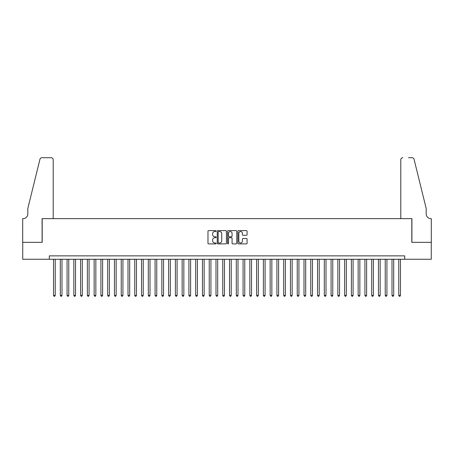 <?xml version="1.0" encoding="UTF-8"?>
<svg xmlns="http://www.w3.org/2000/svg" width="454" height="454" viewBox="0 0 454 454"><rect width="100%" height="100%" fill="white"/><g stroke="black" fill="none" stroke-linecap="round" stroke-linejoin="round"><path stroke-width="0.68" d="M216.172 231.075A0.465 0.465 0 0 0 215.707 230.609L208.647 230.609A0.664 0.664 0 0 0 207.977 231.273L207.977 243.236A0.664 0.664 0 0 0 208.647 243.9L215.707 243.9A0.465 0.465 0 0 0 216.172 243.435A0.465 0.465 0 0 0 215.707 242.969L214.793 242.969A2.128 2.128 0 0 1 212.665 240.841L212.665 239.848A2.128 2.128 0 0 1 214.793 237.72L215.707 237.72A0.465 0.465 0 0 0 216.172 237.255A0.465 0.465 0 0 0 215.707 236.789L214.793 236.789A2.128 2.128 0 0 1 212.665 234.667L212.665 233.668A2.128 2.128 0 0 1 214.793 231.54L215.707 231.54A0.465 0.465 0 0 0 216.172 231.075M246.42 235.297A0.664 0.664 0 0 0 247.084 234.633L247.084 231.273A0.664 0.664 0 0 0 246.42 230.609L238.577 230.609A0.664 0.664 0 0 0 237.913 231.273L237.913 243.236A0.664 0.664 0 0 0 238.577 243.9L246.42 243.9A0.664 0.664 0 0 0 247.084 243.236L247.084 239.184A0.664 0.664 0 0 0 246.42 238.52L243.066 238.52A0.664 0.664 0 0 0 242.396 239.184L242.396 241.193A1.776 1.776 0 0 1 240.62 242.969A1.776 1.776 0 0 1 238.844 241.193L238.844 233.316A1.776 1.776 0 0 1 240.62 231.54A1.776 1.776 0 0 1 242.396 233.316L242.396 234.633A0.664 0.664 0 0 0 243.066 235.297L246.42 235.297M49.304 259.257L22.734 259.257L22.734 242.334L42.194 242.334L42.194 218.641L411.806 218.641L411.806 242.334L431.266 242.334L431.266 259.257L404.696 259.257L404.696 255.869L49.304 255.869L49.304 259.257L404.696 259.257M226.421 231.273A0.664 0.664 0 0 0 225.752 230.609L217.914 230.609A0.664 0.664 0 0 0 217.25 231.273L217.25 243.236A0.664 0.664 0 0 0 217.914 243.9L225.752 243.9A0.664 0.664 0 0 0 226.421 243.236L226.421 231.273M228.249 230.609L236.086 230.609A0.664 0.664 0 0 1 236.75 231.273L236.75 243.236A0.664 0.664 0 0 1 236.086 243.9L232.732 243.9A0.664 0.664 0 0 1 232.068 243.236L232.068 238.384A0.664 0.664 0 0 0 231.404 237.72L229.174 237.72A0.664 0.664 0 0 0 228.51 238.384L228.51 243.435A0.465 0.465 0 0 1 228.044 243.9A0.465 0.465 0 0 1 227.579 243.435L227.579 231.273A0.664 0.664 0 0 1 228.249 230.609M218.646 231.54A0.465 0.465 0 0 0 218.181 232.005L218.181 242.504A0.465 0.465 0 0 0 218.646 242.969L219.605 242.969A2.128 2.128 0 0 0 221.734 240.841L221.734 233.668A2.128 2.128 0 0 0 219.605 231.54L218.646 231.54M232.068 233.35A1.776 1.776 0 0 0 230.292 231.574A1.776 1.776 0 0 0 228.51 233.35L228.51 236.125A0.664 0.664 0 0 0 229.174 236.789L231.404 236.789A0.664 0.664 0 0 0 232.068 236.125L232.068 233.35M53.532 259.257L53.532 295.406L55.229 295.406L55.229 259.257M55.229 295.406L54.718 296.286L54.043 296.286L53.532 295.406M53.197 218.641L53.197 159.746A2.032 2.032 0 0 0 51.166 157.714L41.927 157.714A2.032 2.032 0 0 0 39.952 159.258L27.813 208.488L27.813 213.902A4.739 4.739 0 0 1 23.075 218.641L22.7 218.641L22.7 242.334L42.091 242.334L42.091 218.641L53.197 218.641L53.197 159.746C53.067 158.52 52.392 157.844 51.166 157.714L45.548 157.714M39.952 159.258C40.468 158.145 40.468 158.145 39.952 159.258C40.468 158.145 40.468 158.145 39.952 159.258M27.813 213.902A4.739 4.739 0 0 1 23.075 218.641M400.803 218.641L400.803 159.746L400.803 218.641L411.909 218.641L411.909 242.334L431.3 242.334L431.3 218.641L430.925 218.641A4.739 4.739 0 0 1 426.187 213.902A4.739 4.739 0 0 0 430.925 218.641M422.464 193.393L414.048 159.258L426.187 208.488L426.187 213.902M408.452 157.714L412.073 157.714A2.032 2.032 0 0 1 414.048 159.258C413.532 158.145 413.532 158.145 414.048 159.258C413.532 158.145 413.532 158.145 414.048 159.258M402.834 157.714A2.032 2.032 0 0 0 400.803 159.746C400.933 158.52 401.608 157.844 402.834 157.714M60.303 259.257L60.303 295.406L61.994 295.406L61.994 259.257M61.994 295.406L61.489 296.286L60.813 296.286L60.303 295.406M67.073 259.257L67.073 295.406L68.764 295.406L68.764 259.257M68.764 295.406L68.259 296.286L67.584 296.286L67.073 295.406M73.843 259.257L73.843 295.406L75.534 295.406L75.534 259.257M75.534 295.406L75.029 296.286L74.348 296.286L73.843 295.406M80.613 259.257L80.613 295.406L82.305 295.406L82.305 259.257M82.305 295.406L81.799 296.286L81.118 296.286L80.613 295.406M87.384 259.257L87.384 295.406L89.075 295.406L89.075 259.257M89.075 295.406L88.564 296.286L87.889 296.286L87.384 295.406M94.148 259.257L94.148 295.406L95.845 295.406L95.845 259.257M95.845 295.406L95.334 296.286L94.659 296.286L94.148 295.406M100.919 259.257L100.919 295.406L102.615 295.406L102.615 259.257M102.615 295.406L102.105 296.286L101.429 296.286L100.919 295.406M107.689 259.257L107.689 295.406L109.38 295.406L109.38 259.257M109.38 295.406L108.875 296.286L108.2 296.286L107.689 295.406M114.459 259.257L114.459 295.406L116.15 295.406L116.15 259.257M116.15 295.406L115.645 296.286L114.964 296.286L114.459 295.406M121.229 259.257L121.229 295.406L122.921 295.406L122.921 259.257M122.921 295.406L122.415 296.286L121.734 296.286L121.229 295.406M128 259.257L128 295.406L129.691 295.406L129.691 259.257M129.691 295.406L129.18 296.286L128.505 296.286L128 295.406M134.77 259.257L134.77 295.406L136.461 295.406L136.461 259.257M136.461 295.406L135.95 296.286L135.275 296.286L134.77 295.406M141.535 259.257L141.535 295.406L143.231 295.406L143.231 259.257M143.231 295.406L142.721 296.286L142.045 296.286L141.535 295.406M148.305 259.257L148.305 295.406L149.996 295.406L149.996 259.257M149.996 295.406L149.491 296.286L148.816 296.286L148.305 295.406M155.075 259.257L155.075 295.406L156.766 295.406L156.766 259.257M156.766 295.406L156.261 296.286L155.586 296.286L155.075 295.406M161.845 259.257L161.845 295.406L163.536 295.406L163.536 259.257M163.536 295.406L163.031 296.286L162.35 296.286L161.845 295.406M168.616 259.257L168.616 295.406L170.307 295.406L170.307 259.257M170.307 295.406L169.796 296.286L169.121 296.286L168.616 295.406M175.386 259.257L175.386 295.406L177.077 295.406L177.077 259.257M177.077 295.406L176.566 296.286L175.891 296.286L175.386 295.406M182.15 259.257L182.15 295.406L183.847 295.406L183.847 259.257M183.847 295.406L183.337 296.286L182.661 296.286L182.15 295.406M188.921 259.257L188.921 295.406L190.612 295.406L190.612 259.257M190.612 295.406L190.107 296.286L189.431 296.286L188.921 295.406M195.691 259.257L195.691 295.406L197.382 295.406L197.382 259.257M197.382 295.406L196.877 296.286L196.202 296.286L195.691 295.406M202.461 259.257L202.461 295.406L204.152 295.406L204.152 259.257M204.152 295.406L203.647 296.286L202.966 296.286L202.461 295.406M209.232 259.257L209.232 295.406L210.923 295.406L210.923 259.257M210.923 295.406L210.418 296.286L209.737 296.286L209.232 295.406M216.002 259.257L216.002 295.406L217.693 295.406L217.693 259.257M217.693 295.406L217.182 296.286L216.507 296.286L216.002 295.406M222.766 259.257L222.766 295.406L224.463 295.406L224.463 259.257M224.463 295.406L223.953 296.286L223.277 296.286L222.766 295.406M229.537 259.257L229.537 295.406L231.234 295.406L231.234 259.257M231.234 295.406L230.723 296.286L230.047 296.286L229.537 295.406M236.307 259.257L236.307 295.406L237.998 295.406L237.998 259.257M237.998 295.406L237.493 296.286L236.818 296.286L236.307 295.406M243.077 259.257L243.077 295.406L244.768 295.406L244.768 259.257M244.768 295.406L244.263 296.286L243.582 296.286L243.077 295.406M249.848 259.257L249.848 295.406L251.539 295.406L251.539 259.257M251.539 295.406L251.034 296.286L250.353 296.286L249.848 295.406M256.618 259.257L256.618 295.406L258.309 295.406L258.309 259.257M258.309 295.406L257.798 296.286L257.123 296.286L256.618 295.406M263.388 259.257L263.388 295.406L265.079 295.406L265.079 259.257M265.079 295.406L264.568 296.286L263.893 296.286L263.388 295.406M270.153 259.257L270.153 295.406L271.85 295.406L271.85 259.257M271.85 295.406L271.339 296.286L270.663 296.286L270.153 295.406M276.923 259.257L276.923 295.406L278.614 295.406L278.614 259.257M278.614 295.406L278.109 296.286L277.434 296.286L276.923 295.406M283.693 259.257L283.693 295.406L285.384 295.406L285.384 259.257M285.384 295.406L284.879 296.286L284.204 296.286L283.693 295.406M290.464 259.257L290.464 295.406L292.155 295.406L292.155 259.257M292.155 295.406L291.65 296.286L290.969 296.286L290.464 295.406M297.234 259.257L297.234 295.406L298.925 295.406L298.925 259.257M298.925 295.406L298.414 296.286L297.739 296.286L297.234 295.406M304.004 259.257L304.004 295.406L305.695 295.406L305.695 259.257M305.695 295.406L305.184 296.286L304.509 296.286L304.004 295.406M310.769 259.257L310.769 295.406L312.466 295.406L312.466 259.257M312.466 295.406L311.955 296.286L311.279 296.286L310.769 295.406M317.539 259.257L317.539 295.406L319.23 295.406L319.23 259.257M319.23 295.406L318.725 296.286L318.05 296.286L317.539 295.406M324.309 259.257L324.309 295.406L326 295.406L326 259.257M326 295.406L325.495 296.286L324.82 296.286L324.309 295.406M331.079 259.257L331.079 295.406L332.771 295.406L332.771 259.257M332.771 295.406L332.266 296.286L331.585 296.286L331.079 295.406M337.85 259.257L337.85 295.406L339.541 295.406L339.541 259.257M339.541 295.406L339.036 296.286L338.355 296.286L337.85 295.406M344.62 259.257L344.62 295.406L346.311 295.406L346.311 259.257M346.311 295.406L345.8 296.286L345.125 296.286L344.62 295.406M351.385 259.257L351.385 295.406L353.081 295.406L353.081 259.257M353.081 295.406L352.571 296.286L351.895 296.286L351.385 295.406M358.155 259.257L358.155 295.406L359.852 295.406L359.852 259.257M359.852 295.406L359.341 296.286L358.666 296.286L358.155 295.406M364.925 259.257L364.925 295.406L366.616 295.406L366.616 259.257M366.616 295.406L366.111 296.286L365.436 296.286L364.925 295.406M371.695 259.257L371.695 295.406L373.387 295.406L373.387 259.257M373.387 295.406L372.882 296.286L372.201 296.286L371.695 295.406M378.466 259.257L378.466 295.406L380.157 295.406L380.157 259.257M380.157 295.406L379.652 296.286L378.971 296.286L378.466 295.406M385.236 259.257L385.236 295.406L386.927 295.406L386.927 259.257M386.927 295.406L386.416 296.286L385.741 296.286L385.236 295.406M392.006 259.257L392.006 295.406L393.697 295.406L393.697 259.257M393.697 295.406L393.187 296.286L392.511 296.286L392.006 295.406M398.771 259.257L398.771 295.406L400.468 295.406L400.468 259.257M400.468 295.406L399.957 296.286L399.282 296.286L398.771 295.406"/></g></svg>
